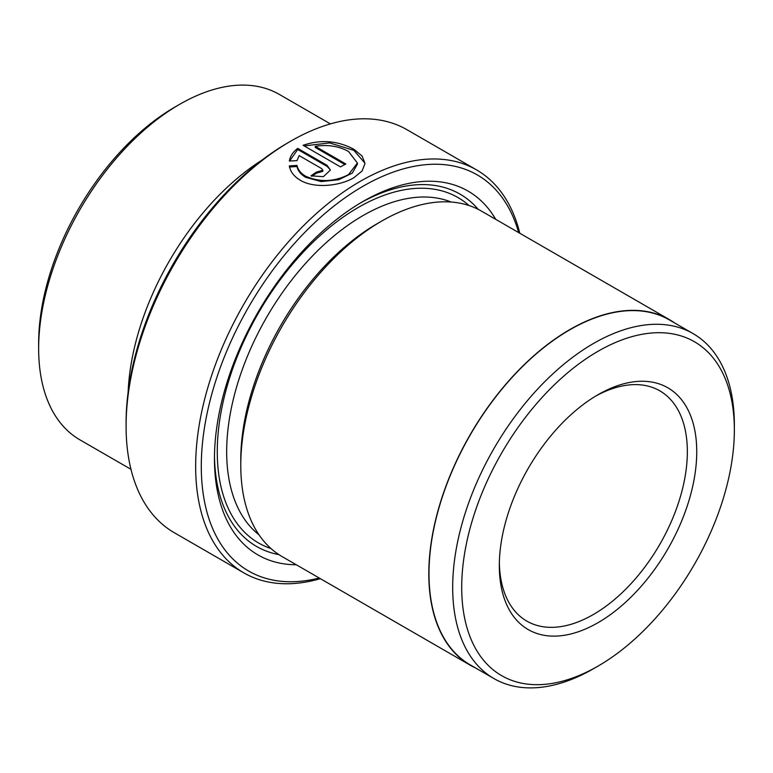 <?xml version="1.0" encoding="UTF-8"?>
<svg xmlns="http://www.w3.org/2000/svg" width="773" height="773" viewBox="0 0 773 773"><rect width="100%" height="100%" fill="white"/><g stroke="black" fill="none" stroke-linecap="round" stroke-linejoin="round"><path stroke-width="1.16" d="M289.363 167.007L296.987 166.504C297.914 170.833 300.794 174.427 305.635 177.307L321.172 181.597L338.69 179.722L352.314 173.094L357.416 164.127L357.416 163.035L348.478 174.64C334.178 181.926 319.896 182.457 305.635 176.215C300.794 173.345 297.914 169.751 296.987 165.412L289.363 165.924C290.339 171.703 293.982 176.476 300.272 180.225C314.253 188.776 339.849 186.1 353.841 177.732L362.102 170.988L365.001 163.499L362.112 156.03L353.889 149.295C337.637 140.628 320.698 139.295 303.093 145.305L340.487 166.891A232.673 134.338 -60 0 1 345.85 164.002L315.249 146.329C327.636 144.387 338.738 146.107 348.526 151.469L357.416 163.035M296.987 166.504L296.987 165.412M304.166 145.923L329.656 142.918L353.889 150.377L364.885 163.093M126.086 426.194L126.086 422.937A228.682 132.028 -60 0 1 287.788 142.86A228.682 132.028 -60 0 1 287.788 142.85L290.6 141.227A232.673 134.338 120 0 0 290.6 141.227A232.673 134.338 120 0 0 126.086 426.194A232.673 134.338 120 0 0 174.273 532.703L243.843 572.87A232.673 134.338 -60 0 1 208.179 386.423A232.673 134.338 -60 0 1 360.179 181.394A232.673 134.338 -60 0 1 476.516 169.867A232.673 134.338 -60 0 1 519.814 233.253M518.664 232.586A228.682 132.028 120 0 0 363.001 186.274A228.682 132.028 120 0 0 202.806 439.972A228.682 132.028 120 0 0 319.23 578.011M320.38 578.677A232.673 134.338 -60 0 1 243.843 572.87M593.519 668.703L598.031 666.104A192.786 111.302 120 0 0 734.35 429.991A192.786 111.302 120 0 0 598.031 351.28A192.786 111.302 120 0 0 461.713 587.393A192.786 111.302 120 0 0 598.031 666.104L593.519 668.703A199.163 114.993 -60 0 1 493.937 678.568A199.163 114.993 -60 0 1 463.404 518.973A199.163 114.993 -60 0 1 593.519 343.463A199.163 114.993 -60 0 1 693.101 333.607A199.163 114.993 -60 0 1 734.35 424.783A199.163 114.993 -60 0 1 734.331 427.411M493.937 678.568L470.245 664.896A199.163 114.993 -60 0 1 439.711 505.3A199.163 114.993 -60 0 1 569.827 329.791A199.163 114.993 -60 0 1 669.408 319.925L693.101 333.607M38.65 348.575L38.65 343.144A192.786 111.302 -60 0 1 174.969 107.032L179.665 104.316A199.434 115.138 120 0 0 179.665 104.316A199.434 115.138 120 0 0 38.65 348.575A199.434 115.138 120 0 0 79.957 439.866L130.966 469.317M598.031 394.713L598.031 394.703A139.604 80.605 -60 0 1 696.744 451.703A139.604 80.605 -60 0 1 598.031 622.68A139.604 80.605 -60 0 1 499.319 565.681A139.604 80.605 -60 0 1 598.031 394.703L598.031 394.703M499.348 562.918A132.956 76.759 120 0 0 526.848 621.125A132.956 76.759 120 0 0 593.326 614.535A132.956 76.759 120 0 0 680.192 497.377A132.956 76.759 120 0 0 659.804 390.838A132.956 76.759 120 0 0 595.654 396.114M128.125 392.143A199.434 115.138 -60 0 1 262.144 160.021M289.363 161.035L296.987 160.639L299.161 155.615L321.723 168.64L322.834 170.234L316.36 172.137A232.673 134.338 120 0 0 310.997 175.838L323.385 176.688L330.419 170.05L327.085 165.345L297.731 148.397C292.957 151.923 290.175 156.146 289.363 161.035M296.281 564.763A210.072 121.284 -60 0 1 214.459 458.756A210.072 121.284 -60 0 1 362.991 201.473L363.001 201.473A210.072 121.284 -60 0 1 495.715 219.339M360.624 202.864A203.425 117.448 -60 0 1 478.255 209.377M475.395 667.862A199.434 115.138 -60 0 1 470.11 665.128L282.087 556.57A199.434 115.138 -60 0 1 240.78 465.269L240.78 459.838A192.786 111.302 -60 0 1 377.098 223.735A192.786 111.302 -60 0 1 377.098 223.726L381.794 221.02A199.434 115.138 -60 0 1 381.804 221.02A199.434 115.138 -60 0 1 481.511 211.135L669.544 319.693A199.434 115.138 -60 0 1 674.558 322.901M240.78 465.269A199.434 115.138 -60 0 1 381.794 221.02L377.098 223.735M470.11 665.128A199.434 115.138 -60 0 1 439.537 505.31A199.434 115.138 -60 0 1 569.827 329.569A199.434 115.138 -60 0 1 669.544 319.693M278.927 554.628A203.425 117.448 -60 0 1 214.479 456.012M476.516 169.867L406.946 129.7A232.673 134.338 120 0 0 290.609 141.227L287.788 142.86M330.4 123.893L279.382 94.441A199.434 115.138 120 0 0 179.674 104.316L174.969 107.032M289.575 161.026L297.731 149.479L297.731 148.397M297.731 149.479L327.085 166.427L330.09 169.558M311.886 176.292A232.673 134.338 -60 0 1 316.36 173.22L316.36 172.137M316.36 173.22L322.834 171.316L322.834 170.234M344.864 164.514L315.249 147.421L315.249 146.329M259.003 534.81A192.786 111.302 -60 0 1 239.311 378.229A192.786 111.302 -60 0 1 363.001 215.59A192.786 111.302 -60 0 1 451.132 202.024M271.023 548.579A199.434 115.138 -60 0 1 225.049 393.882A199.434 115.138 -60 0 1 358.295 207.444A199.434 115.138 -60 0 1 469.066 205.56M327.085 166.427L327.085 165.345M734.35 429.991L734.35 424.783"/></g></svg>
